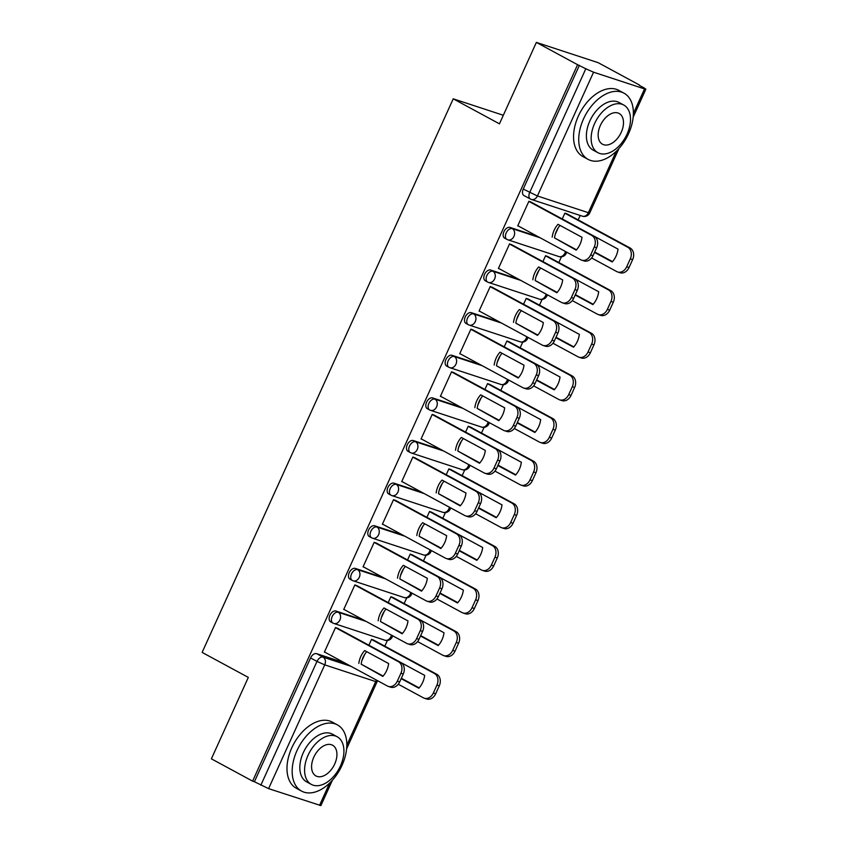 <?xml version="1.0" encoding="UTF-8"?>
<svg xmlns="http://www.w3.org/2000/svg" width="848" height="848" viewBox="0 0 848 848"><rect width="100%" height="100%" fill="white"/><g stroke="black" fill="none" stroke-linecap="round" stroke-linejoin="round"><path stroke-width="1.27" d="M363.856 620.195L335.978 611.048A6.021 3.752 118.4 0 0 329.893 615.33A6.021 3.752 118.4 0 0 330.635 621.807L332.914 623.036A6.021 3.752 -61.6 0 1 332.172 616.56A6.021 3.752 -61.6 0 1 338.257 612.277L366.135 621.425M383.19 577.562L355.312 568.414A6.021 3.752 118.4 0 0 349.228 572.707A6.021 3.752 118.4 0 0 349.97 579.184L352.249 580.414A6.021 3.752 -61.6 0 1 351.507 573.937A6.021 3.752 -61.6 0 1 357.591 569.655L385.469 578.802M402.524 534.94L374.646 525.792A6.021 3.752 118.4 0 0 368.562 530.074A6.021 3.752 118.4 0 0 369.304 536.561L371.583 537.791A6.021 3.752 -61.6 0 1 370.841 531.314A6.021 3.752 -61.6 0 1 376.925 527.032L404.803 536.18M421.859 492.317L393.981 483.169A6.021 3.752 118.4 0 0 387.907 487.452A6.021 3.752 118.4 0 0 388.638 493.928L390.917 495.168A6.021 3.752 -61.6 0 1 390.186 488.681A6.021 3.752 -61.6 0 1 396.26 484.399L424.138 493.547M441.193 449.694L413.315 440.547A6.021 3.752 118.4 0 0 407.241 444.829A6.021 3.752 118.4 0 0 407.973 451.306L410.252 452.535A6.021 3.752 -61.6 0 1 409.52 446.059A6.021 3.752 -61.6 0 1 415.594 441.776L443.472 450.924M460.528 407.061L432.66 397.924A6.021 3.752 118.4 0 0 426.576 402.206A6.021 3.752 118.4 0 0 427.307 408.683L429.586 409.913A6.021 3.752 -61.6 0 1 428.855 403.436A6.021 3.752 -61.6 0 1 434.929 399.154L462.807 408.301M479.873 364.439L451.995 355.291A6.021 3.752 118.4 0 0 445.91 359.573A6.021 3.752 118.4 0 0 446.642 366.06L448.921 367.29A6.021 3.752 -61.6 0 1 448.189 360.813A6.021 3.752 -61.6 0 1 454.274 356.531L482.152 365.679M499.207 321.816L471.329 312.668A6.021 3.752 118.4 0 0 465.245 316.951A6.021 3.752 118.4 0 0 465.976 323.427L468.255 324.667A6.021 3.752 -61.6 0 1 467.524 318.18A6.021 3.752 -61.6 0 1 473.608 313.898L501.486 323.046M518.541 279.193L490.663 270.046A6.021 3.752 118.4 0 0 484.579 274.328A6.021 3.752 118.4 0 0 485.321 280.805L487.6 282.034A6.021 3.752 -61.6 0 1 486.858 275.558A6.021 3.752 -61.6 0 1 492.942 271.275L520.82 280.423M537.876 236.571L509.998 227.423A6.021 3.752 118.4 0 0 503.913 231.705A6.021 3.752 118.4 0 0 504.655 238.182L506.934 239.412A6.021 3.752 -61.6 0 1 506.192 232.935A6.021 3.752 -61.6 0 1 512.277 228.653L540.155 237.8M384.812 646.165L387.398 640.452M404.146 603.532L406.733 597.829M423.481 560.91L426.067 555.207M442.815 518.287L445.401 512.584M462.149 475.664L464.736 469.951M481.484 433.031L484.081 427.328M500.818 390.409L503.415 384.706M520.163 347.786L522.75 342.083M539.498 305.163L542.084 299.45M558.832 262.541L561.418 256.827M578.166 219.908L580.18 215.466M639.233 85.288L643.992 87.863L645.879 89.167L644.533 88.923L593.568 72.197L537.42 195.973L588.385 212.7L616.22 151.336M536.371 42.4L577.594 64.702L252.609 781.135L211.385 758.833L248.316 677.404L202.121 652.409L453.235 98.824L499.44 123.829L536.371 42.4L598.147 62.667L639.371 84.98M332.405 780.213L320.894 805.6L268.583 788.629L254.411 781.729L310.559 657.953A6.021 3.752 -61.6 0 1 316.643 653.67L344.521 662.818M254.411 781.729L252.609 781.135M579.396 65.296L523.248 189.072L537.42 195.973A6.021 4.685 108.2 0 1 531.399 199.46A6.021 4.685 108.2 0 1 530.795 199.195A6.021 3.752 -61.6 0 1 530.413 199.026A6.021 3.752 -61.6 0 1 529.671 192.549L585.82 68.773L577.594 64.702M585.82 68.773L593.568 72.197M531.516 202.333L528.887 201.283L517.736 225.875L518.711 226.193M548.2 256.785L545.571 255.725L542.911 261.597M512.181 244.966L509.553 243.906L498.401 268.498L499.377 268.827M528.866 299.408L526.237 298.358L523.576 304.22M492.847 287.589L490.218 286.539L479.056 311.121L480.042 311.449M509.521 342.03L506.903 340.981L504.242 346.843M473.502 330.211L470.884 329.162L459.722 353.754L460.708 354.072M490.186 384.653L487.568 383.603L484.908 389.465M454.168 372.834L451.549 371.784L440.388 396.376L441.373 396.694M470.852 427.286L468.234 426.226L465.573 432.098M434.833 415.467L432.204 414.407L421.053 438.999L422.028 439.328M451.518 469.909L448.889 468.859L446.228 474.721M415.499 458.09L412.87 457.04L401.719 481.622L402.694 481.95M432.183 512.531L429.554 511.482L426.894 517.344M396.164 500.712L393.536 499.663L382.384 524.255L383.36 524.573M412.849 555.154L410.22 554.104L407.559 559.966M376.83 543.335L374.201 542.285L363.05 566.877L364.025 567.195M393.514 597.787L390.886 596.727L388.225 602.599M357.496 585.968L354.867 584.908L343.716 609.5L344.691 609.818M374.18 640.41L371.551 639.36L368.891 645.222M338.161 628.591L335.532 627.531L324.371 652.123L325.356 652.451M503.32 115.264L453.235 98.824M567.535 214.162L564.906 213.102L562.245 218.964M558.217 227.858L555.249 234.398M523.248 189.072A6.021 3.752 118.4 0 0 523.99 195.559L530.413 199.026A6.021 6.021 0 0 0 531.399 199.46L582.364 216.176A6.021 6.021 0 0 0 589.731 212.943L618.966 148.485M538.883 270.48L535.915 277.02M519.538 313.113L516.58 319.643M500.203 355.736L497.246 362.266M480.869 398.359L477.912 404.899M461.535 440.981L458.567 447.521M442.2 483.614L439.232 490.144M422.866 526.237L419.898 532.767M403.531 568.86L400.563 575.4M384.197 611.482L381.229 618.022M364.852 654.115L361.895 660.645M552.186 237.164A18.826 14.628 108.2 0 1 558.016 224.317L582.014 237.302A18.826 14.628 108.2 0 1 576.184 250.149L554.528 237.928A18.826 14.628 108.2 0 1 560.051 225.43M554.528 237.928L576.481 249.81L554.528 237.906M530.615 201.845L594.119 236.21A9.031 7.017 108.2 0 1 596.621 247.775L593.017 255.693A9.031 7.017 108.2 0 1 583.986 260.919L581.643 260.156A9.031 7.017 -71.8 0 0 590.685 254.93L594.278 247.001A9.031 7.017 -71.8 0 0 591.777 235.447L594.119 236.21M517.81 225.706L580.742 259.764A9.031 7.017 -71.8 0 0 581.643 260.156M528.845 201.389L591.777 235.447M594.522 252.397L612.203 261.968A18.826 14.628 -71.8 0 0 618.033 249.121L594.035 236.147A18.826 14.628 -71.8 0 0 594.013 236.157M591.639 257.983L616.772 271.583A9.031 7.017 -71.8 0 0 617.673 271.975A9.031 7.017 -71.8 0 0 626.704 266.749L630.297 258.82A9.031 7.017 -71.8 0 0 627.796 247.266L564.863 213.208M594.702 251.994L612.5 261.629M566.634 213.664L630.138 248.029A9.031 7.017 108.2 0 1 632.64 259.594L629.046 267.512A9.031 7.017 108.2 0 1 620.005 272.738L617.673 271.975M532.851 279.787A18.826 14.628 108.2 0 1 538.681 266.95L562.669 279.935A18.826 14.628 108.2 0 1 556.85 292.772L535.194 280.561A18.826 14.628 108.2 0 1 540.717 268.053M535.194 280.561L557.147 292.433M511.27 244.478L574.785 278.844A9.031 7.017 108.2 0 1 577.276 290.398L573.683 298.326A9.031 7.017 108.2 0 1 564.651 303.542L562.309 302.778A9.031 7.017 -71.8 0 0 571.34 297.553L574.944 289.634A9.031 7.017 -71.8 0 0 572.442 278.07L574.785 278.844M498.476 268.328L561.408 302.386A9.031 7.017 -71.8 0 0 562.309 302.778M509.5 244.012L572.442 278.07M513.517 322.41A18.826 14.628 108.2 0 1 519.347 309.573L543.335 322.558A18.826 14.628 108.2 0 1 537.515 335.395L515.86 323.183A18.826 14.628 108.2 0 1 521.382 310.675M515.86 323.183L537.812 335.066M491.935 287.101L555.451 321.466A9.031 7.017 108.2 0 1 557.942 333.02L554.348 340.949A9.031 7.017 108.2 0 1 545.317 346.175L542.974 345.401A9.031 7.017 -71.8 0 0 552.006 340.175L555.599 332.257A9.031 7.017 -71.8 0 0 553.108 320.692L555.451 321.466M479.141 310.962L542.073 345.009A9.031 7.017 -71.8 0 0 542.974 345.401M490.165 286.645L553.108 320.692M575.188 295.019L592.869 304.591A18.826 14.628 -71.8 0 0 598.699 291.754L574.7 278.769A18.826 14.628 -71.8 0 0 574.679 278.78M535.194 280.529L557.168 292.422M572.294 300.605L597.427 314.205A9.031 7.017 -71.8 0 0 598.328 314.597A9.031 7.017 -71.8 0 0 607.369 309.372L610.963 301.453A9.031 7.017 -71.8 0 0 608.461 289.889L545.518 255.831M575.368 294.627L593.165 304.262M547.299 256.297L610.804 290.663A9.031 7.017 108.2 0 1 613.305 302.217L609.701 310.145A9.031 7.017 108.2 0 1 600.67 315.361L598.328 314.597M555.843 337.652L573.534 347.214A18.826 14.628 -71.8 0 0 579.354 334.377L555.366 321.392A18.826 14.628 -71.8 0 0 555.345 321.413M515.86 323.162L537.833 335.045M552.96 343.239L578.092 356.838A9.031 7.017 -71.8 0 0 578.993 357.22A9.031 7.017 -71.8 0 0 588.024 351.994L591.628 344.076A9.031 7.017 -71.8 0 0 589.127 332.511L526.184 298.464M556.034 337.25L573.831 346.885M527.954 298.92L591.469 333.285A9.031 7.017 108.2 0 1 593.96 344.839L590.367 352.768A9.031 7.017 108.2 0 1 581.336 357.994L578.993 357.22M583.541 118.89A37.651 23.458 118.4 0 0 588.141 159.392A37.651 23.458 118.4 0 0 628.569 133.666A37.651 23.458 118.4 0 0 623.969 93.163A37.651 23.458 118.4 0 0 583.541 118.89M623.969 93.163L618.796 90.365A37.651 23.458 118.4 0 0 578.368 116.081A37.651 23.458 118.4 0 0 582.958 156.583L588.141 159.392M597.925 152.693L593.155 150.117A27.104 16.896 -61.6 0 1 589.848 120.957A27.104 16.896 -61.6 0 1 618.955 102.438L623.725 105.014A27.104 16.896 118.4 0 0 594.607 123.532A27.104 16.896 118.4 0 0 597.925 152.693A27.104 16.896 118.4 0 0 627.032 134.175A27.104 16.896 118.4 0 0 623.725 105.014M621.266 132.277A17.469 10.886 118.4 0 0 619.135 113.484A17.469 10.886 118.4 0 0 600.373 125.43A17.469 10.886 118.4 0 0 602.504 144.213A17.469 10.886 118.4 0 0 621.266 132.277M296.98 750.618A37.651 23.458 118.4 0 0 301.57 791.11A37.651 23.458 118.4 0 0 341.998 765.394A37.651 23.458 118.4 0 0 337.409 724.892A37.651 23.458 118.4 0 0 296.98 750.618M337.409 724.892L332.225 722.083A37.651 23.458 118.4 0 0 291.797 747.809A37.651 23.458 118.4 0 0 296.397 788.311L301.57 791.11M311.354 784.421L306.594 781.845A27.104 16.896 -61.6 0 1 303.287 752.685A27.104 16.896 -61.6 0 1 332.395 734.156L337.154 736.742A27.104 16.896 118.4 0 0 308.047 755.261A27.104 16.896 118.4 0 0 311.354 784.421A27.104 16.896 118.4 0 0 340.461 765.903A27.104 16.896 118.4 0 0 337.154 736.742M334.706 764.006A17.469 10.886 118.4 0 0 332.564 745.212A17.469 10.886 118.4 0 0 313.813 757.147A17.469 10.886 118.4 0 0 315.944 775.941A17.469 10.886 118.4 0 0 334.706 764.006M494.183 365.043A18.826 14.628 108.2 0 1 500.002 352.196L524 365.181A18.826 14.628 108.2 0 1 518.181 378.028L496.525 365.806A18.826 14.628 108.2 0 1 502.048 353.298M496.525 365.806L518.478 377.689L496.525 365.785M472.601 329.724L536.116 364.089A9.031 7.017 108.2 0 1 538.607 375.653L535.014 383.572A9.031 7.017 108.2 0 1 525.983 388.797L523.64 388.024A9.031 7.017 -71.8 0 0 532.671 382.808L536.265 374.88A9.031 7.017 -71.8 0 0 533.774 363.326L536.116 364.089M459.796 353.584L522.739 387.642A9.031 7.017 -71.8 0 0 523.64 388.024M470.831 329.268L533.774 363.326M474.848 407.665A18.826 14.628 108.2 0 1 480.668 394.818L504.666 407.803A18.826 14.628 108.2 0 1 498.847 420.65L477.191 408.429A18.826 14.628 108.2 0 1 482.713 395.931M477.191 408.429L499.143 420.311L477.191 408.407M453.267 372.346L516.782 406.711A9.031 7.017 108.2 0 1 519.273 418.276L515.679 426.194A9.031 7.017 108.2 0 1 506.648 431.42L504.306 430.657A9.031 7.017 -71.8 0 0 513.337 425.431L516.93 417.502A9.031 7.017 -71.8 0 0 514.439 405.948L516.782 406.711M440.462 396.207L503.405 430.265A9.031 7.017 -71.8 0 0 504.306 430.657M451.496 371.89L514.439 405.948M455.514 450.288A18.826 14.628 108.2 0 1 461.333 437.451L485.332 450.436A18.826 14.628 108.2 0 1 479.502 463.273L457.856 451.062A18.826 14.628 108.2 0 1 463.379 438.554M457.856 451.062L479.809 462.934M433.932 414.979L497.437 449.345A9.031 7.017 108.2 0 1 499.938 460.899L496.345 468.827A9.031 7.017 108.2 0 1 487.314 474.043L484.971 473.279A9.031 7.017 -71.8 0 0 494.002 468.054L497.596 460.135A9.031 7.017 -71.8 0 0 495.105 448.571L497.437 449.345M421.127 438.829L484.07 472.887A9.031 7.017 -71.8 0 0 484.971 473.279M432.162 414.513L495.105 448.571M536.508 380.275L554.2 389.847A18.826 14.628 -71.8 0 0 560.019 377L536.031 364.015A18.826 14.628 -71.8 0 0 536.01 364.036M533.625 385.861L558.758 399.461A9.031 7.017 -71.8 0 0 559.659 399.843A9.031 7.017 -71.8 0 0 568.69 394.627L572.283 386.699A9.031 7.017 -71.8 0 0 569.792 375.145L506.85 341.087M536.689 379.872L554.497 389.508M508.62 341.543L572.135 375.908A9.031 7.017 108.2 0 1 574.626 387.472L571.033 395.391A9.031 7.017 108.2 0 1 562.001 400.616L559.659 399.843M517.174 422.898L534.865 432.469A18.826 14.628 -71.8 0 0 540.685 419.622L516.686 406.648A18.826 14.628 -71.8 0 0 516.676 406.658M514.291 428.484L539.423 442.084A9.031 7.017 -71.8 0 0 540.324 442.476A9.031 7.017 -71.8 0 0 549.356 437.25L552.949 429.321A9.031 7.017 -71.8 0 0 550.458 417.767L487.515 383.709M517.354 422.495L535.162 432.13M489.285 384.165L552.801 418.53A9.031 7.017 108.2 0 1 555.292 430.095L551.698 438.013A9.031 7.017 108.2 0 1 542.667 443.239L540.324 442.476M497.84 465.52L515.531 475.092A18.826 14.628 -71.8 0 0 521.35 462.255L497.352 449.27A18.826 14.628 -71.8 0 0 497.341 449.281M457.856 451.03L479.82 462.923M494.956 471.106L520.089 484.706A9.031 7.017 -71.8 0 0 520.99 485.098A9.031 7.017 -71.8 0 0 530.021 479.873L533.615 471.954A9.031 7.017 -71.8 0 0 531.124 460.39L468.181 426.332M498.02 465.128L515.828 474.753M469.951 426.798L533.466 461.164A9.031 7.017 108.2 0 1 535.957 472.718L532.364 480.646A9.031 7.017 108.2 0 1 523.333 485.862L520.99 485.098M436.179 492.911A18.826 14.628 108.2 0 1 441.999 480.074L465.997 493.059A18.826 14.628 108.2 0 1 460.167 505.896L438.511 493.684A18.826 14.628 108.2 0 1 444.045 481.176M438.511 493.684L460.475 505.567L438.522 493.663M414.598 457.602L478.102 491.967A9.031 7.017 108.2 0 1 480.604 503.521L477.011 511.45A9.031 7.017 108.2 0 1 467.979 516.676L465.637 515.902A9.031 7.017 -71.8 0 0 474.668 510.676L478.261 502.758A9.031 7.017 -71.8 0 0 475.76 491.193L478.102 491.967M401.793 481.463L464.736 515.51A9.031 7.017 -71.8 0 0 465.637 515.902M412.828 457.136L475.76 491.193M478.505 508.153L496.186 517.715A18.826 14.628 -71.8 0 0 502.016 504.878L478.018 491.893A18.826 14.628 -71.8 0 0 478.007 491.914M475.622 513.74L500.755 527.339A9.031 7.017 -71.8 0 0 501.656 527.721A9.031 7.017 -71.8 0 0 510.687 522.495L514.28 514.577A9.031 7.017 -71.8 0 0 511.789 503.012L448.846 468.965M478.685 507.751L496.493 517.386M450.617 469.421L514.121 503.786A9.031 7.017 108.2 0 1 516.623 515.34L513.029 523.269A9.031 7.017 108.2 0 1 503.998 528.495L501.656 527.721M416.834 535.544A18.826 14.628 108.2 0 1 422.664 522.697L446.663 535.682A18.826 14.628 108.2 0 1 440.833 548.529L419.177 536.307A18.826 14.628 108.2 0 1 424.71 523.799M441.151 548.168L419.188 536.286L441.14 548.19M395.263 500.225L458.768 534.59A9.031 7.017 108.2 0 1 461.27 546.154L457.676 554.073A9.031 7.017 108.2 0 1 448.645 559.298L446.302 558.525A9.031 7.017 -71.8 0 0 455.334 553.309L458.927 545.381A9.031 7.017 -71.8 0 0 456.425 533.827L458.768 534.59M382.459 524.085L445.401 558.143A9.031 7.017 -71.8 0 0 446.302 558.525M393.493 499.769L456.425 533.827M459.171 550.776L476.852 560.348A18.826 14.628 -71.8 0 0 482.682 547.501L458.683 534.516A18.826 14.628 -71.8 0 0 458.673 534.537M456.288 556.362L481.42 569.962A9.031 7.017 -71.8 0 0 482.321 570.344A9.031 7.017 -71.8 0 0 491.352 565.128L494.946 557.2A9.031 7.017 -71.8 0 0 492.444 545.646L429.512 511.588M459.351 550.373L477.159 560.009M431.282 512.044L494.787 546.409A9.031 7.017 108.2 0 1 497.288 557.973L493.695 565.892A9.031 7.017 108.2 0 1 484.664 571.117L482.321 570.344M397.5 578.166A18.826 14.628 108.2 0 1 403.33 565.319L427.328 578.304A18.826 14.628 108.2 0 1 421.498 591.151L399.843 578.93A18.826 14.628 108.2 0 1 405.365 566.432M421.816 590.802L399.843 578.908L421.795 590.812M375.929 542.847L439.434 577.212A9.031 7.017 108.2 0 1 441.935 588.777L438.331 596.695A9.031 7.017 108.2 0 1 429.3 601.921L426.968 601.158A9.031 7.017 -71.8 0 0 435.999 595.932L439.593 588.003A9.031 7.017 -71.8 0 0 437.091 576.449L439.434 577.212M363.124 566.708L426.067 600.766A9.031 7.017 -71.8 0 0 426.968 601.158M374.159 542.391L437.091 576.449M439.836 593.399L457.517 602.97A18.826 14.628 -71.8 0 0 463.347 590.123L439.349 577.138A18.826 14.628 -71.8 0 0 439.338 577.159M436.953 598.985L462.086 612.585A9.031 7.017 -71.8 0 0 462.987 612.977A9.031 7.017 -71.8 0 0 472.018 607.751L475.611 599.822A9.031 7.017 -71.8 0 0 473.11 588.268L410.178 554.21M440.017 592.996L457.825 602.631M411.948 554.666L475.452 589.031A9.031 7.017 108.2 0 1 477.954 600.596L474.361 608.514A9.031 7.017 108.2 0 1 465.319 613.74L462.987 612.977M378.166 620.789A18.826 14.628 108.2 0 1 383.996 607.952L407.994 620.937A18.826 14.628 108.2 0 1 402.164 633.774L380.508 621.563A18.826 14.628 108.2 0 1 386.031 609.055M380.508 621.563L402.461 633.435M356.584 585.48L420.099 619.846A9.031 7.017 108.2 0 1 422.59 631.4L418.997 639.328A9.031 7.017 108.2 0 1 409.966 644.544L407.623 643.78A9.031 7.017 -71.8 0 0 416.665 638.555L420.258 630.636A9.031 7.017 -71.8 0 0 417.757 619.072L420.099 619.846M343.79 609.33L406.722 643.388A9.031 7.017 -71.8 0 0 407.623 643.78M354.814 585.014L417.757 619.072M420.502 636.021L438.183 645.593A18.826 14.628 -71.8 0 0 444.013 632.756L420.014 619.771A18.826 14.628 -71.8 0 0 419.993 619.782M380.508 621.531L402.482 633.424M417.608 641.607L442.741 655.207A9.031 7.017 -71.8 0 0 443.642 655.599A9.031 7.017 -71.8 0 0 452.684 650.374L456.277 642.455A9.031 7.017 -71.8 0 0 453.775 630.891L390.843 596.833M420.682 635.629L438.48 645.254M392.613 597.299L456.118 631.665A9.031 7.017 108.2 0 1 458.62 643.219L455.016 651.147A9.031 7.017 108.2 0 1 445.984 656.363L443.642 655.599M358.831 663.412A18.826 14.628 108.2 0 1 364.661 650.575L388.649 663.56A18.826 14.628 108.2 0 1 382.83 676.397L361.174 664.185A18.826 14.628 108.2 0 1 366.696 651.677M361.174 664.185L383.126 676.068L361.174 664.164M337.25 628.103L400.765 662.468A9.031 7.017 108.2 0 1 403.256 674.022L399.662 681.951A9.031 7.017 108.2 0 1 390.631 687.177L388.289 686.403A9.031 7.017 -71.8 0 0 397.32 681.177L400.913 673.259A9.031 7.017 -71.8 0 0 398.422 661.694L400.765 662.468M324.455 651.964L387.388 686.011A9.031 7.017 -71.8 0 0 388.289 686.403M335.479 627.637L398.422 661.694M401.157 678.654L418.848 688.216A18.826 14.628 -71.8 0 0 424.678 675.379L400.68 662.394A18.826 14.628 -71.8 0 0 400.659 662.415M398.274 684.241L423.406 697.83A9.031 7.017 -71.8 0 0 424.307 698.222A9.031 7.017 -71.8 0 0 433.339 692.996L436.943 685.078A9.031 7.017 -71.8 0 0 434.441 673.513L371.498 639.466M401.348 678.252L419.145 687.887M373.268 639.922L436.784 674.287A9.031 7.017 108.2 0 1 439.275 685.841L435.681 693.77A9.031 7.017 108.2 0 1 426.65 698.996L424.307 698.222M335.978 611.048L338.257 612.277A6.021 4.685 108.2 0 1 339.921 619.983A6.021 4.685 -71.8 0 1 333.9 623.471A6.021 4.685 -71.8 0 1 333.296 623.206A6.021 3.752 -61.6 0 1 332.914 623.036A6.021 6.021 0 0 0 333.9 623.471L384.865 640.187A6.021 4.685 -71.8 0 0 390.886 636.71A6.021 4.685 -71.8 0 0 391.416 635.11M355.312 568.414L357.591 569.655A6.021 4.685 108.2 0 1 359.255 577.361A6.021 4.685 -71.8 0 1 353.234 580.838A6.021 4.685 -71.8 0 1 352.63 580.583A6.021 3.752 -61.6 0 1 352.249 580.414A6.021 6.021 0 0 0 353.234 580.838L404.199 597.564A6.021 4.685 -71.8 0 0 410.22 594.088A6.021 4.685 -71.8 0 0 410.75 592.476M374.646 525.792L376.925 527.032A6.021 4.685 108.2 0 1 378.59 534.738A6.021 4.685 -71.8 0 1 372.569 538.215A6.021 4.685 -71.8 0 1 371.965 537.961A6.021 3.752 -61.6 0 1 371.583 537.791A6.021 6.021 0 0 0 372.569 538.215L423.534 554.942A6.021 4.685 -71.8 0 0 429.554 551.454A6.021 4.685 -71.8 0 0 430.084 549.854M393.981 483.169L396.26 484.399A6.021 4.685 108.2 0 1 397.924 492.105A6.021 4.685 -71.8 0 1 391.903 495.592A6.021 4.685 -71.8 0 1 391.31 495.327A6.021 3.752 -61.6 0 1 390.917 495.168A6.021 6.021 0 0 0 391.903 495.592L442.879 512.319A6.021 4.685 -71.8 0 0 448.899 508.832A6.021 4.685 -71.8 0 0 449.419 507.231M413.315 440.547L415.594 441.776A6.021 4.685 108.2 0 1 417.258 449.482A6.021 4.685 -71.8 0 1 411.238 452.97A6.021 4.685 -71.8 0 1 410.644 452.705A6.021 3.752 -61.6 0 1 410.252 452.535A6.021 6.021 0 0 0 411.238 452.97L462.213 469.686A6.021 4.685 -71.8 0 0 468.234 466.209A6.021 4.685 -71.8 0 0 468.753 464.609M432.66 397.924L434.929 399.154A6.021 4.685 108.2 0 1 436.603 406.86A6.021 4.685 -71.8 0 1 430.572 410.337A6.021 4.685 -71.8 0 1 429.978 410.082A6.021 3.752 -61.6 0 1 429.586 409.913A6.021 6.021 0 0 0 430.572 410.337L481.547 427.063A6.021 4.685 -71.8 0 0 487.568 423.587A6.021 4.685 -71.8 0 0 488.088 421.975M451.995 355.291L454.274 356.531A6.021 4.685 108.2 0 1 455.938 364.237A6.021 4.685 -71.8 0 1 449.917 367.714A6.021 4.685 -71.8 0 1 449.313 367.46A6.021 3.752 -61.6 0 1 448.921 367.29A6.021 6.021 0 0 0 449.917 367.714L500.882 384.441A6.021 4.685 -71.8 0 0 506.903 380.953A6.021 4.685 -71.8 0 0 507.422 379.353M471.329 312.668L473.608 313.898A6.021 4.685 108.2 0 1 475.272 321.604A6.021 4.685 -71.8 0 1 469.251 325.091A6.021 4.685 -71.8 0 1 468.647 324.826A6.021 3.752 -61.6 0 1 468.255 324.667A6.021 6.021 0 0 0 469.251 325.091L520.216 341.818A6.021 4.685 -71.8 0 0 526.237 338.331A6.021 4.685 -71.8 0 0 526.767 336.73M490.663 270.046L492.942 271.275A6.021 4.685 108.2 0 1 494.607 278.981A6.021 4.685 -71.8 0 1 488.586 282.469A6.021 4.685 -71.8 0 1 487.982 282.204A6.021 3.752 -61.6 0 1 487.6 282.034A6.021 6.021 0 0 0 488.586 282.469L539.551 299.185A6.021 4.685 -71.8 0 0 545.571 295.708A6.021 4.685 -71.8 0 0 546.101 294.108M509.998 227.423L512.277 228.653A6.021 4.685 108.2 0 1 513.941 236.359A6.021 4.685 -71.8 0 1 507.92 239.836A6.021 4.685 -71.8 0 1 507.316 239.581A6.021 3.752 -61.6 0 1 506.934 239.412A6.021 6.021 0 0 0 507.92 239.836L558.885 256.562A6.021 4.685 -71.8 0 0 564.906 253.086A6.021 4.685 -71.8 0 0 565.436 251.474M316.643 653.67L323.067 657.147L350.945 666.295M346.811 745.244L375.696 681.58L324.731 664.853L268.583 788.629M319.548 805.356L329.66 783.064M633.382 113.515L644.533 88.923M310.559 657.953L316.982 661.429A6.021 3.752 -61.6 0 1 323.067 657.147A6.021 4.685 -71.8 0 1 324.731 664.853L316.982 661.429L260.834 785.206M376.226 679.969A6.021 4.685 -71.8 0 1 375.696 681.58L377.042 681.824A6.021 6.021 0 0 0 377.434 680.626M589.731 212.943L588.385 212.7A6.021 4.685 108.2 0 1 582.364 216.176M590.685 254.93L593.017 255.693M594.278 247.001L596.621 247.775M630.138 248.029L627.796 247.266M632.64 259.594L630.297 258.82M629.046 267.512L626.704 266.749M571.34 297.553L573.683 298.326M574.944 289.634L577.276 290.398M552.006 340.175L554.348 340.949M555.599 332.257L557.942 333.02M610.804 290.663L608.461 289.889M613.305 302.217L610.963 301.453M609.701 310.145L607.369 309.372M591.469 333.285L589.127 332.511M593.96 344.839L591.628 344.076M590.367 352.768L588.024 351.994M532.671 382.808L535.014 383.572M536.265 374.88L538.607 375.653M513.337 425.431L515.679 426.194M516.93 417.502L519.273 418.276M494.002 468.054L496.345 468.827M497.596 460.135L499.938 460.899M572.135 375.908L569.792 375.145M574.626 387.472L572.283 386.699M571.033 395.391L568.69 394.627M552.801 418.53L550.458 417.767M555.292 430.095L552.949 429.321M551.698 438.013L549.356 437.25M533.466 461.164L531.124 460.39M535.957 472.718L533.615 471.954M532.364 480.646L530.021 479.873M474.668 510.676L477.011 511.45M478.261 502.758L480.604 503.521M514.121 503.786L511.789 503.012M516.623 515.34L514.28 514.577M513.029 523.269L510.687 522.495M455.334 553.309L457.676 554.073M458.927 545.381L461.27 546.154M494.787 546.409L492.444 545.646M497.288 557.973L494.946 557.2M493.695 565.892L491.352 565.128M435.999 595.932L438.331 596.695M439.593 588.003L441.935 588.777M475.452 589.031L473.11 588.268M477.954 600.596L475.611 599.822M474.361 608.514L472.018 607.751M416.665 638.555L418.997 639.328M420.258 630.636L422.59 631.4M456.118 631.665L453.775 630.891M458.62 643.219L456.277 642.455M455.016 651.147L452.684 650.374M397.32 681.177L399.662 681.951M400.913 673.259L403.256 674.022M436.784 674.287L434.441 673.513M439.275 685.841L436.943 685.078M435.681 693.77L433.339 692.996M558.885 256.562A6.021 6.021 0 0 0 566.644 252.132M539.551 299.185A6.021 6.021 0 0 0 547.31 294.765M520.216 341.818A6.021 6.021 0 0 0 527.975 337.387M500.882 384.441A6.021 6.021 0 0 0 508.641 380.01M481.547 427.063A6.021 6.021 0 0 0 489.307 422.633M462.213 469.686A6.021 6.021 0 0 0 469.972 465.266M442.879 512.319A6.021 6.021 0 0 0 450.638 507.888M423.534 554.942A6.021 6.021 0 0 0 431.303 550.511M404.199 597.564A6.021 6.021 0 0 0 411.958 593.134M384.865 640.187A6.021 6.021 0 0 0 392.624 635.767M346.599 748.922L377.042 681.824M633.159 117.194L645.879 89.167"/></g></svg>
